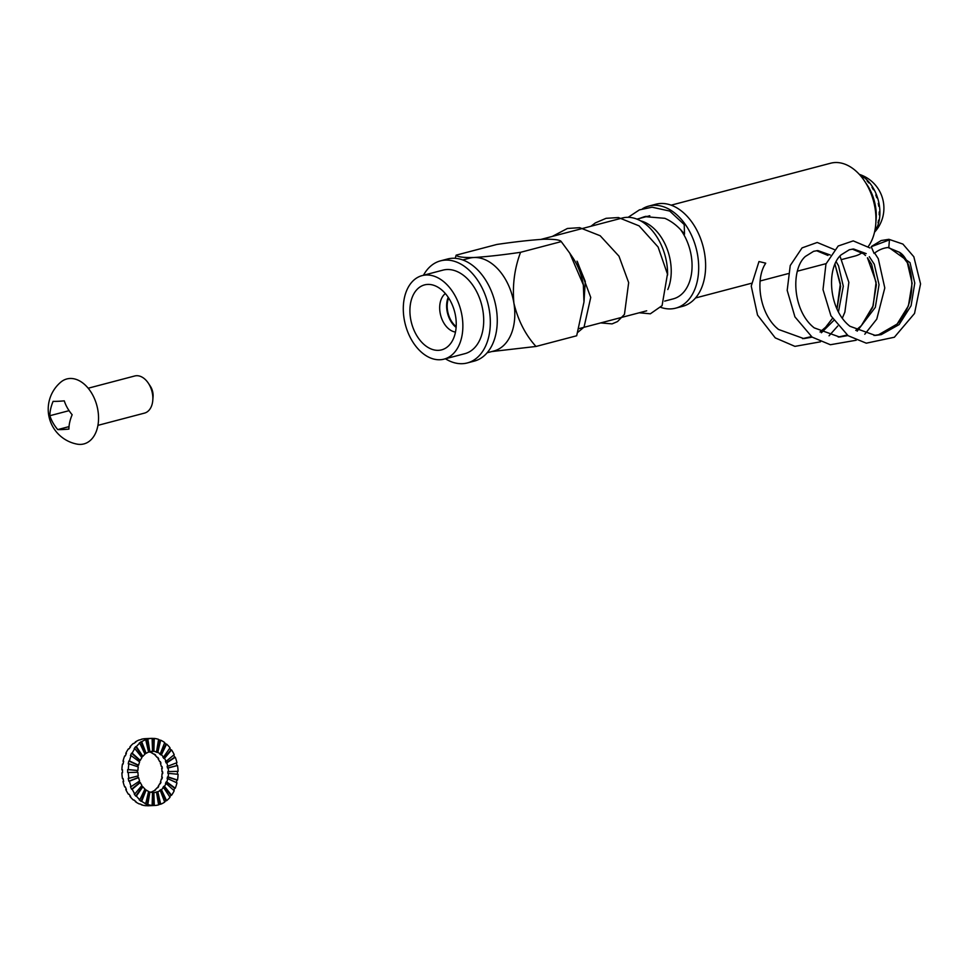 <?xml version="1.0" encoding="UTF-8"?>
<svg xmlns="http://www.w3.org/2000/svg" width="969" height="969" viewBox="0 0 969 969"><rect width="100%" height="100%" fill="white"/><g stroke="black" fill="none" stroke-linecap="round" stroke-linejoin="round"><path stroke-width="1.45" d="M842.073 259.438L855.046 256.022A47.978 31.82 -104.7 0 0 862.168 252.667M868.285 246.501A47.978 31.82 -104.7 0 0 869.665 190.324A47.978 31.82 -104.7 0 0 830.651 163.216L671.117 205.174M640.606 220.859A43.181 28.646 75.3 0 1 667.811 289.537M680.456 229.483A43.181 28.646 75.3 0 1 691.781 271.417A43.181 28.646 75.3 0 1 673.249 298.864L664.686 301.117M642.58 208.735A52.774 35.005 75.3 0 1 648.855 206.07L655.795 204.241A52.774 35.005 75.3 0 1 705.589 263.314A52.774 35.005 75.3 0 1 682.636 306.325L675.696 308.154A52.774 35.005 75.3 0 1 660.725 307.343M648.855 206.07A52.774 35.005 75.3 0 1 698.649 265.143A52.774 35.005 75.3 0 1 675.696 308.154M646.008 216.281L642.483 217.662M577.015 261.182L585.276 281.495L583.968 302.086L583.35 284.91L569.736 253.127L561.257 241.608L520.571 252.303C502.887 254.895 487.359 256.64 473.986 257.512A47.978 31.82 -104.7 0 0 469.493 258.19A47.978 31.82 -104.7 0 1 473.986 257.512C487.359 256.64 502.887 254.895 520.571 252.303C514.539 268.231 512.31 285.189 513.897 303.164A47.978 31.82 -104.7 0 0 473.986 257.512C463.279 257.706 457.332 256.93 456.169 255.15C457.332 256.93 463.279 257.706 473.986 257.512A47.978 31.82 -104.7 0 1 513.897 303.164C512.31 285.189 514.539 268.231 520.571 252.303L561.257 241.608C560.13 239.84 554.195 239.064 543.439 239.246C554.195 239.064 560.13 239.84 561.257 241.608L569.736 253.127L583.35 284.91A47.978 31.82 -104.7 0 0 572.776 257.669L569.954 253.466L572.776 257.669A47.978 31.82 -104.7 0 1 583.35 284.91A47.978 31.82 -104.7 0 1 584.077 300.644A47.978 31.82 -104.7 0 0 583.35 284.91L583.968 302.062L576.676 335.771L535.99 346.466C525.392 334.777 518.027 320.351 513.897 303.164A47.978 31.82 -104.7 0 1 493.899 350.996A47.978 31.82 -104.7 0 0 513.897 303.164C518.027 320.351 525.392 334.777 535.99 346.466L491.792 351.553L535.99 346.466L576.676 335.771L583.968 302.062M628.154 217.31L639.431 209.873L652.064 207.209L669.712 211.06L684.223 224.566L684.502 234.183C678.675 226.782 672.123 221.489 664.843 218.316L644.567 216.62L639.613 218.413M455.2 258.323L456.169 255.15L496.855 244.454C514.684 241.85 530.213 240.106 543.439 239.246C530.213 240.106 514.684 241.85 496.855 244.454L456.169 255.15L455.2 258.323M456.181 326.638A19.84 13.154 75.3 0 1 448.635 297.955A19.84 13.154 75.3 0 0 456.181 326.638M875.915 221.441A38.385 25.46 -104.7 0 0 865.826 183.056M878.75 206.264A33.588 22.275 -104.7 0 0 878.265 203.381L878.956 203.199A33.588 22.275 -104.7 0 0 877.466 197.543L876.775 197.724A33.588 22.275 -104.7 0 0 875.794 194.975L876.485 194.793A33.588 22.275 -104.7 0 0 874.086 189.573L873.396 189.754A33.588 22.275 -104.7 0 0 871.979 187.332L872.681 187.15A33.588 22.275 -104.7 0 0 869.52 182.729L868.818 182.911A33.588 22.275 -104.7 0 0 867.085 180.961L867.788 180.779A33.588 22.275 -104.7 0 0 864.082 177.472L863.379 177.654A33.588 22.275 -104.7 0 0 861.441 176.31L862.131 176.128A33.588 22.275 -104.7 0 0 859.709 174.808A33.588 22.275 75.3 0 1 878.277 200.304A33.588 22.275 75.3 0 1 874.656 231.627A33.588 22.275 -104.7 0 0 876.073 229.362L875.382 229.544A33.588 22.275 -104.7 0 0 876.424 227.424L877.115 227.243A33.588 22.275 -104.7 0 0 878.726 222.543L878.023 222.737A33.588 22.275 -104.7 0 0 878.58 220.181L879.283 219.999A33.588 22.275 -104.7 0 0 879.876 214.609L879.174 214.791A33.588 22.275 -104.7 0 0 879.21 211.981L879.9 211.799A33.588 22.275 -104.7 0 0 879.44 206.082L878.726 206.07M879.198 214.355L879.876 214.609M876.485 194.793L875.867 195.144M867.788 180.779L867.509 181.409M455.612 316.378A33.588 22.275 75.3 0 1 441.622 349.857A33.588 22.275 75.3 0 1 411.534 323.04A33.588 22.275 75.3 0 1 424.543 284.898A33.588 22.275 75.3 0 1 455.612 316.378M667.593 275.014A47.978 31.82 -104.7 0 0 626.786 217.335A47.978 31.82 -104.7 0 0 622.292 218.013L541.053 239.379M462.056 316.1A43.181 28.646 75.3 0 1 444.056 359.136A43.181 28.646 75.3 0 1 405.381 324.663A43.181 28.646 75.3 0 1 422.096 275.62A43.181 28.646 75.3 0 1 462.056 316.1M422.096 275.62L442.93 270.133A43.181 28.646 75.3 0 1 482.889 310.613A43.181 28.646 75.3 0 1 464.902 353.661L444.056 359.136M423.465 275.257A52.774 35.005 75.3 0 1 440.495 260.855L447.436 259.026A52.774 35.005 75.3 0 1 494.711 301.165A52.774 35.005 75.3 0 1 474.277 361.11L467.337 362.939A52.774 35.005 75.3 0 1 462.395 363.69A52.774 35.005 75.3 0 1 445.437 358.784M440.495 260.855A52.774 35.005 75.3 0 1 487.77 302.994A52.774 35.005 75.3 0 1 467.337 362.939M802.514 338.641L811.416 336.606M820.028 331.992L825.636 327.219L832.444 318.474M837.022 308.808L840.644 286.243L835.024 264.307M827.938 255.428L816.528 250.692M838.246 337.055L847.148 335.032M855.772 330.405L861.368 325.632L872.681 307.439L876.388 284.777L871.615 264.343L867.461 257.778M863.67 253.842L865.487 255.537L863.67 253.842L852.26 249.106M873.99 335.468L878.604 334.741L897.112 324.058L908.413 305.865L912.12 283.202L907.359 262.756L899.414 252.267L887.931 247.519M874.123 253.478L871.252 246.72L889.445 239.864L888.803 247.446A43.666 32.34 87.5 0 0 874.123 253.478M776.859 327.994L778.495 329.448L803.846 338.605L812.155 337.139M821.397 332.755L833.703 320.509M838.488 311.739L843.296 286.243L838.536 265.797L836.211 261.775M830.203 254.98L817.848 250.571L813.621 251.31L805.384 256.446C790.498 269.37 792.581 311.097 814.226 327.873L839.602 337.018L847.899 335.565M857.141 331.18L875.334 307.33L879.04 284.656L874.28 264.222L869.302 256.676M866.213 253.636L853.592 248.997L849.353 249.736L841.116 254.859C826.242 267.783 828.325 309.523 849.97 326.287L875.346 335.444L881.257 334.632L899.099 324.603L911.078 305.744L914.772 283.081L910.012 262.635L888.803 247.446M820.477 341.815L794.931 346.369L775.248 337.878L757.54 315.107L751.241 286.085L758.981 261.533L765.716 263.18L764.674 264.961M448.211 297.313A20.628 13.687 -104.7 0 0 456.133 327.413M445.365 293.571A20.628 13.687 -104.7 0 0 440.677 315.385A20.628 13.687 -104.7 0 0 455.491 332.064M177.436 774.219A33.588 24.879 87.5 0 0 177.436 771.385L178.078 771.36A33.588 24.879 87.5 0 0 177.509 765.534L176.867 765.571A33.588 24.879 87.5 0 0 176.346 762.918M145.665 738.644A33.588 24.879 87.5 0 0 145.277 738.657A33.588 24.879 87.5 0 0 141.365 739.262L142.007 739.226A33.588 24.879 87.5 0 0 139.911 739.916L139.27 739.941A33.588 24.879 87.5 0 0 135.26 742.036L135.902 742.012A33.588 24.879 87.5 0 0 134.025 743.405L133.371 743.429A33.588 24.879 87.5 0 0 129.931 746.869L130.573 746.845A33.588 24.879 87.5 0 0 129.047 748.855L128.392 748.88A33.588 24.879 87.5 0 0 125.752 753.434L126.394 753.397A33.588 24.879 87.5 0 0 125.316 755.905L124.674 755.929A33.588 24.879 87.5 0 0 123.015 761.271L123.657 761.246A33.588 24.879 87.5 0 0 123.087 764.056L122.445 764.081A33.588 24.879 87.5 0 0 121.888 769.858L122.53 769.834A33.588 24.879 87.5 0 0 122.53 772.753L121.888 772.79A33.588 24.879 87.5 0 0 122.457 778.604L123.099 778.579A33.588 24.879 87.5 0 0 123.657 781.426L123.015 781.45A33.588 24.879 87.5 0 0 124.674 786.925L125.316 786.889A33.588 24.879 87.5 0 0 126.406 789.469L125.764 789.493A33.588 24.879 87.5 0 0 128.405 794.229L129.047 794.205A33.588 24.879 87.5 0 0 130.585 796.324L129.943 796.348A33.588 24.879 87.5 0 0 133.383 800.043L134.037 800.006A33.588 24.879 87.5 0 0 135.914 801.545L135.272 801.569A33.588 24.879 87.5 0 0 139.282 803.955L139.924 803.919A33.588 24.879 87.5 0 0 142.019 804.754L141.377 804.791A33.588 24.879 87.5 0 0 145.677 805.699L146.331 805.675A33.588 24.879 87.5 0 0 148.499 805.748L147.857 805.784A33.588 24.879 87.5 0 0 148.245 805.772L154.689 805.481A33.588 24.879 87.5 0 0 158.601 804.888L156.518 792.17A20.628 15.286 -92.5 0 1 154.107 792.545A20.628 15.286 -92.5 0 1 153.877 792.545L153.223 792.581A20.628 15.286 -92.5 0 1 152.533 792.569M176.37 782.601A33.588 24.879 87.5 0 0 176.867 780.093L177.509 780.069A33.588 24.879 87.5 0 0 178.078 774.279L168.485 773.371A20.628 15.286 -92.5 0 1 168.134 776.932L167.492 776.956A20.628 15.286 -92.5 0 1 167.14 778.676L167.794 778.652A20.628 15.286 -92.5 0 1 166.765 781.935L166.123 781.959A20.628 15.286 -92.5 0 1 165.457 783.497L166.099 783.473A20.628 15.286 -92.5 0 1 164.476 786.259L163.834 786.295A20.628 15.286 -92.5 0 1 162.889 787.531L163.543 787.494A20.628 15.286 -92.5 0 1 161.423 789.614L160.781 789.638A20.628 15.286 -92.5 0 1 159.619 790.498L160.273 790.474A20.628 15.286 -92.5 0 1 157.802 791.758L157.16 791.782A20.628 15.286 -92.5 0 1 155.876 792.206L156.518 792.17M173.766 790.316A33.588 24.879 87.5 0 0 174.65 788.245L175.292 788.221A33.588 24.879 87.5 0 0 176.952 782.867L167.794 778.652M169.745 796.857A33.588 24.879 87.5 0 0 170.919 795.283L171.561 795.258A33.588 24.879 87.5 0 0 174.202 790.716L166.099 783.473M164.585 801.787A33.588 24.879 87.5 0 0 165.941 800.745L166.583 800.709A33.588 24.879 87.5 0 0 170.023 797.269L163.543 787.494M158.577 804.742A33.588 24.879 87.5 0 0 160.055 804.234L160.697 804.209A33.588 24.879 87.5 0 0 164.706 802.114L160.273 790.474M151.963 751.338A20.628 15.286 -92.5 0 1 153.223 751.387L153.865 751.363A20.628 15.286 -92.5 0 1 156.506 751.92L158.577 739.359A33.588 24.879 87.5 0 0 154.277 738.439L153.635 738.475A33.588 24.879 87.5 0 0 152.109 738.39A33.588 24.879 87.5 0 0 151.721 738.378A33.588 24.879 87.5 0 0 147.809 738.972L147.155 739.008A33.588 24.879 87.5 0 0 145.059 739.686L145.701 739.662A33.588 24.879 87.5 0 0 141.692 741.745L141.05 741.782A33.588 24.879 87.5 0 0 139.173 743.175L139.815 743.15A33.588 24.879 87.5 0 0 136.375 746.59L135.733 746.614A33.588 24.879 87.5 0 0 134.194 748.625L134.836 748.601A33.588 24.879 87.5 0 0 132.196 753.143L131.554 753.179A33.588 24.879 87.5 0 0 130.464 755.675L131.106 755.638A33.588 24.879 87.5 0 0 129.446 760.992L128.804 761.016A33.588 24.879 87.5 0 0 128.247 763.826L128.889 763.79A33.588 24.879 87.5 0 0 128.32 769.58L127.678 769.604A33.588 24.879 87.5 0 0 127.678 772.535L128.32 772.499A33.588 24.879 87.5 0 0 128.889 778.325L128.247 778.349A33.588 24.879 87.5 0 0 128.804 781.196L129.458 781.171A33.588 24.879 87.5 0 0 131.118 786.634L130.476 786.658A33.588 24.879 87.5 0 0 131.554 789.238L132.208 789.214A33.588 24.879 87.5 0 0 134.848 793.938L134.206 793.974A33.588 24.879 87.5 0 0 135.745 796.094L136.387 796.07A33.588 24.879 87.5 0 0 139.827 799.752L139.185 799.776A33.588 24.879 87.5 0 0 141.062 801.315L141.704 801.29A33.588 24.879 87.5 0 0 145.713 803.664L145.071 803.701A33.588 24.879 87.5 0 0 147.179 804.524L147.821 804.5A33.588 24.879 87.5 0 0 152.121 805.421L151.479 805.445A33.588 24.879 87.5 0 0 153.647 805.53L154.289 805.493A33.588 24.879 87.5 0 0 154.689 805.481M156.506 751.92L155.864 751.956A20.628 15.286 -92.5 0 1 157.148 752.465L157.79 752.428A20.628 15.286 -92.5 0 1 160.26 753.894L164.694 742.569A33.588 24.879 87.5 0 0 160.684 740.195L160.03 740.219A33.588 24.879 87.5 0 0 158.541 739.601M160.26 753.894L159.619 753.93A20.628 15.286 -92.5 0 1 160.769 754.863L161.411 754.839A20.628 15.286 -92.5 0 1 163.531 757.104L170.011 747.789A33.588 24.879 87.5 0 0 166.571 744.107L165.929 744.131A33.588 24.879 87.5 0 0 164.536 742.969M163.531 757.104L162.889 757.128A20.628 15.286 -92.5 0 1 163.834 758.436L164.476 758.412A20.628 15.286 -92.5 0 1 166.099 761.319L174.202 754.657A33.588 24.879 87.5 0 0 171.549 749.921L170.907 749.945A33.588 24.879 87.5 0 0 169.696 748.238M166.099 761.319L165.457 761.343A20.628 15.286 -92.5 0 1 166.123 762.93L166.765 762.894A20.628 15.286 -92.5 0 1 167.782 766.249L176.939 762.688A33.588 24.879 87.5 0 0 175.28 757.225L174.638 757.249A33.588 24.879 87.5 0 0 173.717 755.045M148.766 751.847A20.628 15.286 -92.5 0 1 150.062 752.21L150.716 752.174A20.628 15.286 -92.5 0 1 152 752.695L151.358 752.719A20.628 15.286 -92.5 0 1 153.817 754.185L154.459 754.148A20.628 15.286 -92.5 0 1 155.621 755.093L154.979 755.117A20.628 15.286 -92.5 0 1 157.087 757.383L157.729 757.358A20.628 15.286 -92.5 0 1 158.674 758.666L158.032 758.691A20.628 15.286 -92.5 0 1 159.655 761.598L160.297 761.573A20.628 15.286 -92.5 0 1 160.975 763.148L160.321 763.184A20.628 15.286 -92.5 0 1 161.351 766.54L161.993 766.515A20.628 15.286 87.5 0 1 162.332 768.26L161.69 768.284A20.628 15.286 87.5 0 1 162.041 771.869L162.683 771.833A20.628 15.286 -92.5 0 1 162.683 773.637L162.041 773.662A20.628 15.286 -92.5 0 1 161.69 777.211L162.344 777.186A20.628 15.286 -92.5 0 1 161.993 778.906L161.351 778.931A20.628 15.286 -92.5 0 1 160.333 782.225L160.975 782.189A20.628 15.286 -92.5 0 1 160.309 783.727L159.667 783.751A20.628 15.286 -92.5 0 1 158.044 786.549L158.686 786.513A20.628 15.286 -92.5 0 1 157.741 787.761L157.099 787.785A20.628 15.286 -92.5 0 1 154.979 789.892L155.621 789.868A20.628 15.286 -92.5 0 1 154.471 790.728L153.829 790.752A20.628 15.286 -92.5 0 1 151.37 792.036L152.012 792.012A20.628 15.286 -92.5 0 1 151.2 792.291M148.548 751.92A20.628 15.286 -92.5 0 1 149.238 751.714L149.88 751.69L147.809 738.972M149.238 751.714L147.155 739.008M141.595 757.189A20.628 15.286 -92.5 0 1 142.213 756.389L142.867 756.365A20.628 15.286 -92.5 0 1 144.975 754.245L139.815 743.15M144.817 753.894A20.628 15.286 -92.5 0 1 145.483 753.422L146.137 753.385A20.628 15.286 -92.5 0 1 148.596 752.101L145.701 739.662M149.88 751.69A20.628 15.286 -92.5 0 1 152.29 751.314A20.628 15.286 -92.5 0 1 152.533 751.314L152.048 751.326M167.782 766.249L167.14 766.285A20.628 15.286 -92.5 0 1 167.492 768.029L168.134 768.005A20.628 15.286 -92.5 0 1 168.485 771.578L167.843 771.603A20.628 15.286 -92.5 0 1 167.843 773.407L168.485 773.371M152.121 805.421L152.533 792.497A20.628 15.286 -92.5 0 1 149.892 791.939L149.25 791.964A20.628 15.286 -92.5 0 1 148.536 791.709M145.713 803.664L148.608 791.431A20.628 15.286 -92.5 0 1 146.137 789.965L145.495 789.989A20.628 15.286 -92.5 0 1 144.793 789.432M139.827 799.752L144.987 789.02A20.628 15.286 -92.5 0 1 142.867 786.755L142.225 786.792A20.628 15.286 -92.5 0 1 141.559 785.895M134.848 793.938L141.922 785.447A20.628 15.286 -92.5 0 1 140.299 782.54L139.657 782.577A20.628 15.286 -92.5 0 1 139.112 781.305M131.118 786.634L139.633 780.966A20.628 15.286 -92.5 0 1 138.615 777.61L137.973 777.635A20.628 15.286 -92.5 0 1 137.646 776.024M128.889 778.325L138.264 775.854A20.628 15.286 -92.5 0 1 137.913 772.281L128.32 772.499M137.271 772.293A20.628 15.286 -92.5 0 1 137.271 770.512L137.913 770.488A20.628 15.286 -92.5 0 1 138.264 766.927L128.889 763.79M137.659 766.733A20.628 15.286 -92.5 0 1 137.961 765.231L138.615 765.207A20.628 15.286 -92.5 0 1 139.633 761.925L131.106 755.638M139.136 761.561A20.628 15.286 -92.5 0 1 139.657 760.423L140.299 760.386A20.628 15.286 -92.5 0 1 141.922 757.601L134.836 748.601M152.533 751.314L152.109 738.366M153.223 751.387L153.635 738.475M153.865 751.363L154.277 738.439M121.888 769.858L122.53 769.919M131.554 789.238L139.657 782.577M168.485 771.578L178.078 771.36M168.134 768.005L177.509 765.534M167.843 771.603L177.436 771.385M147.821 804.5L149.892 791.939M166.765 762.894L175.28 757.225M166.123 762.93L174.638 757.249M167.492 776.956L176.867 780.093M136.387 796.07L142.867 786.755M128.804 781.196L137.973 777.635M129.458 781.171L138.615 777.61M167.492 768.029L176.867 765.571M127.678 769.604L137.271 770.512M128.32 769.58L137.913 770.488M128.804 761.016L137.961 765.231M129.446 760.992L138.615 765.207M131.554 753.179L139.657 760.423M132.196 753.143L140.299 760.386M135.733 746.614L142.213 756.389M136.375 746.59L142.867 756.365M141.05 741.782L145.483 753.422M141.692 741.745L146.137 753.385M161.69 768.284L162.32 768.126M166.123 781.959L174.65 788.245M166.765 781.935L175.292 788.221M164.476 786.259L171.561 795.258M160.781 789.638L165.941 800.745M154.289 805.493L153.877 792.545M157.79 752.428L160.684 740.195M135.745 796.094L142.225 786.792M168.134 776.932L177.509 780.069M141.062 801.315L145.495 789.989M164.476 758.412L171.549 749.921M160.769 754.863L165.929 744.131M141.704 801.29L146.137 789.965M161.423 789.614L166.583 800.709M153.647 805.53L153.223 792.581M163.834 758.436L170.907 749.945M157.148 752.465L160.03 740.219M132.208 789.214L140.299 782.54M147.179 804.524L149.25 791.964M161.411 754.839L166.571 744.107M162.041 771.869L162.683 771.845M163.834 786.295L170.919 795.283M160.055 804.234L157.16 791.782M157.802 791.758L160.697 804.209M161.69 777.211L162.295 777.417M88.179 388.23L134.739 375.984A19.186 12.73 75.3 0 1 148.269 383.082A19.186 12.73 75.3 0 1 152.787 400.282A19.186 12.73 75.3 0 1 144.502 413.109L97.942 425.355M148.269 383.082L150.231 386.013A11.991 7.958 75.3 0 1 153.066 396.757L152.787 400.282M49.855 415.713A32.462 19.101 -54.9 0 1 53.113 401.348A32.462 3.452 -9.3 0 0 64.269 400.851A32.462 22.541 44.1 0 0 72.154 414.732A32.462 19.101 125.1 0 0 68.896 429.097A32.462 3.452 170.7 0 1 57.74 429.594A32.462 22.541 -135.9 0 1 49.855 415.713L69.078 410.662M97.917 410.444A33.588 22.275 -104.7 0 0 60.696 382.222A35.502 35.502 0 0 0 76.963 444.105A33.588 22.275 -104.7 0 0 97.917 410.444M69.017 426.626L57.74 429.594M695.524 297.98L751.375 283.287M760.144 280.986L788.088 273.633M797.463 271.163L826.085 263.641M649.787 215.748L636.924 219.127M577.379 261.691L590.739 297.435L584.053 327.098L577.694 332.44M552.342 236.4L567.398 228.478L579.68 227.679L600.186 235.746L618.973 256.179L628.663 282.621L624.46 314.368L617.519 321.551L612.069 323.888L600.659 322.919M590.896 226.274L595.317 222.918L606.085 218.316L618.428 217.553L639.104 225.874L658.084 246.998L667.459 274.082L662.081 305.623L650.332 313.811L639.201 312.781M487.165 352.764L493.899 350.996M462.758 259.958L469.493 258.19M584.077 300.644L583.992 301.795L584.077 300.644M874.522 232.209A35.502 35.502 0 0 0 859.309 174.372M578.796 328.673L646.698 310.819M825.636 327.219L832.419 318.438M836.962 308.699L840.365 283.735L834.999 264.392M861.368 325.632L873.154 305.792L876.109 282.149L867.437 257.79M897.112 324.058C919.92 299.809 912.58 259.692 899.414 252.267M871.737 246.259L881.148 240.554L888.9 239.307L902.902 244.079L913.828 256.761L920.55 283.893L914.53 313.459L894.375 337.236L866.298 343.183L848.117 335.71L830.942 315.809L823.008 289.586L825.963 263.98L838.185 246.005L853.229 240.881L870.029 247.979M874.656 253.066L878.265 258.662L884.794 287.95L876.775 319.104L864.784 334.232M856.208 340.24L830.372 344.734L812.107 337.115L794.931 316.887L787.191 290.373L790.244 265.518L802.053 247.894L817.218 242.468L834.285 249.554M839.978 256.107L848.856 282.367L844.871 312.115L842.4 318.014M837.737 326.044L829.052 335.819M778.495 329.448C759.575 314.38 754.718 279.484 765.716 263.18M151.721 738.378L145.277 738.657"/></g></svg>
